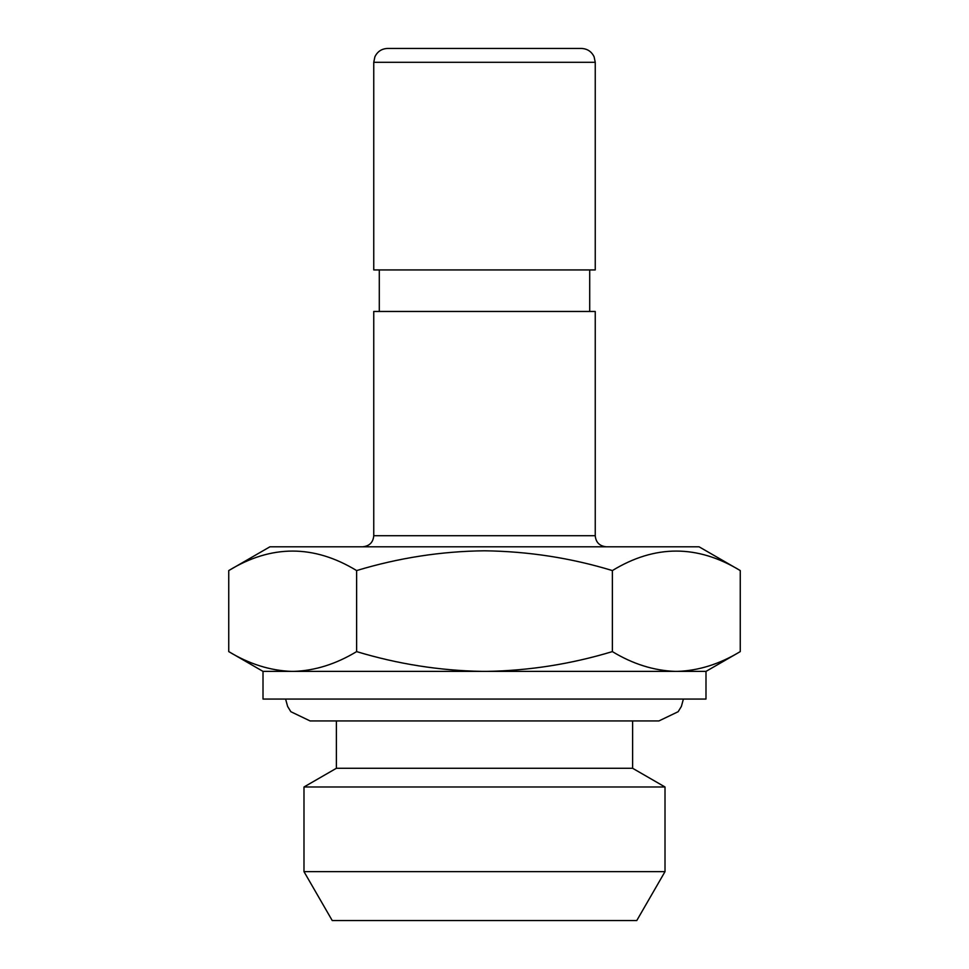<?xml version="1.0" encoding="UTF-8"?>
<svg xmlns="http://www.w3.org/2000/svg" width="969" height="969" viewBox="0 0 969 969"><rect width="100%" height="100%" fill="white"/><g stroke="black" fill="none" stroke-linecap="round" stroke-linejoin="round"><path stroke-width="1.45" d="M677.549 671.384L706.001 671.384L705.989 699.061L263.011 699.061L263.011 671.384L228.745 651.604L228.745 570.571C271.272 544.578 313.895 544.578 356.628 570.571C398.562 557.878 441.198 551.288 484.5 550.792C528.347 551.373 570.971 557.962 612.372 570.571C654.899 544.578 697.523 544.578 740.255 570.571L740.255 651.604C719.628 664.056 698.734 670.645 677.549 671.384L262.999 671.384M740.255 570.571L699.061 546.795L269.939 546.795L228.745 570.571M595.245 535.724L595.245 311.461L373.755 311.461L373.755 535.724L595.245 535.724C595.838 542.386 599.532 546.08 606.315 546.795M595.245 62.295L595.245 269.939L373.755 269.939L373.755 62.295L374.894 56.796C377.474 51.49 381.713 48.704 387.6 48.45L581.4 48.45C587.287 48.704 591.526 51.49 594.106 56.796L595.245 62.295L373.755 62.295M482.029 671.384C439.442 670.609 397.641 664.007 356.628 651.604C336.001 664.056 315.107 670.645 293.922 671.384M675.078 671.384C653.627 670.56 632.733 663.971 612.372 651.604C571.153 664.044 529.353 670.645 486.971 671.384M291.451 671.384C270 670.56 249.106 663.971 228.745 651.604M356.628 651.604L356.628 570.571M612.372 651.604L612.372 570.571M636.766 920.55L332.234 920.55L303.987 871.64L665.013 871.64L636.766 920.55M683.399 699.061L681.377 706.437L678.155 711.706L658.92 720.936L632.624 720.936L632.624 768.284L665.013 786.985L303.987 786.985L303.987 871.64M632.624 768.284L336.376 768.284L303.987 786.985M373.755 535.724C373.162 542.386 369.468 546.08 362.685 546.795M589.709 269.939L589.709 311.461M379.291 269.939L379.291 311.461M706.001 671.384L740.255 651.604M665.013 786.985L665.013 871.64M658.92 720.936L310.08 720.936L336.376 720.936L336.376 768.284M285.601 699.061L287.623 706.437L290.845 711.706L310.08 720.936"/></g></svg>
